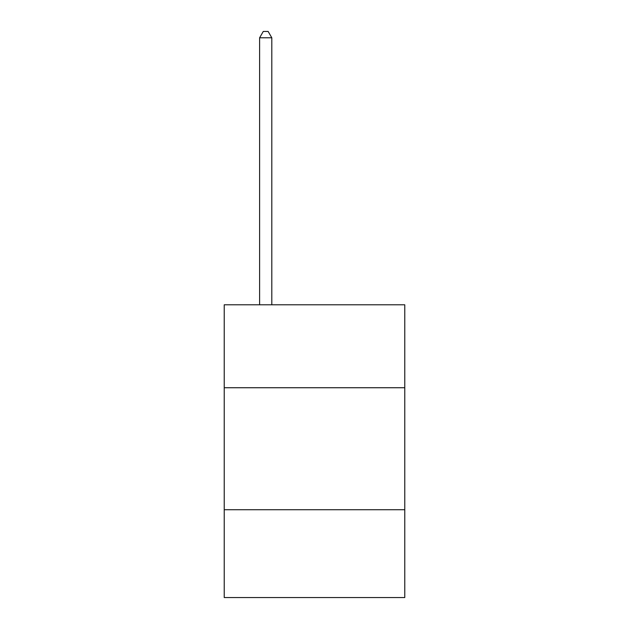 <?xml version="1.0" encoding="UTF-8"?>
<svg xmlns="http://www.w3.org/2000/svg" width="629" height="629" viewBox="0 0 629 629"><rect width="100%" height="100%" fill="white"/><g stroke="black" fill="none" stroke-linecap="round" stroke-linejoin="round"><path stroke-width="0.94" d="M224.231 387.739L404.769 387.739L404.769 304.79L224.231 304.79L224.231 597.55L404.769 597.55L404.769 509.726L224.231 509.726M404.769 509.726L404.769 387.739M271.807 304.79L271.807 37.795L259.604 37.795L259.604 304.79M259.604 37.795L263.268 31.45L268.143 31.45L271.807 37.795"/></g></svg>
